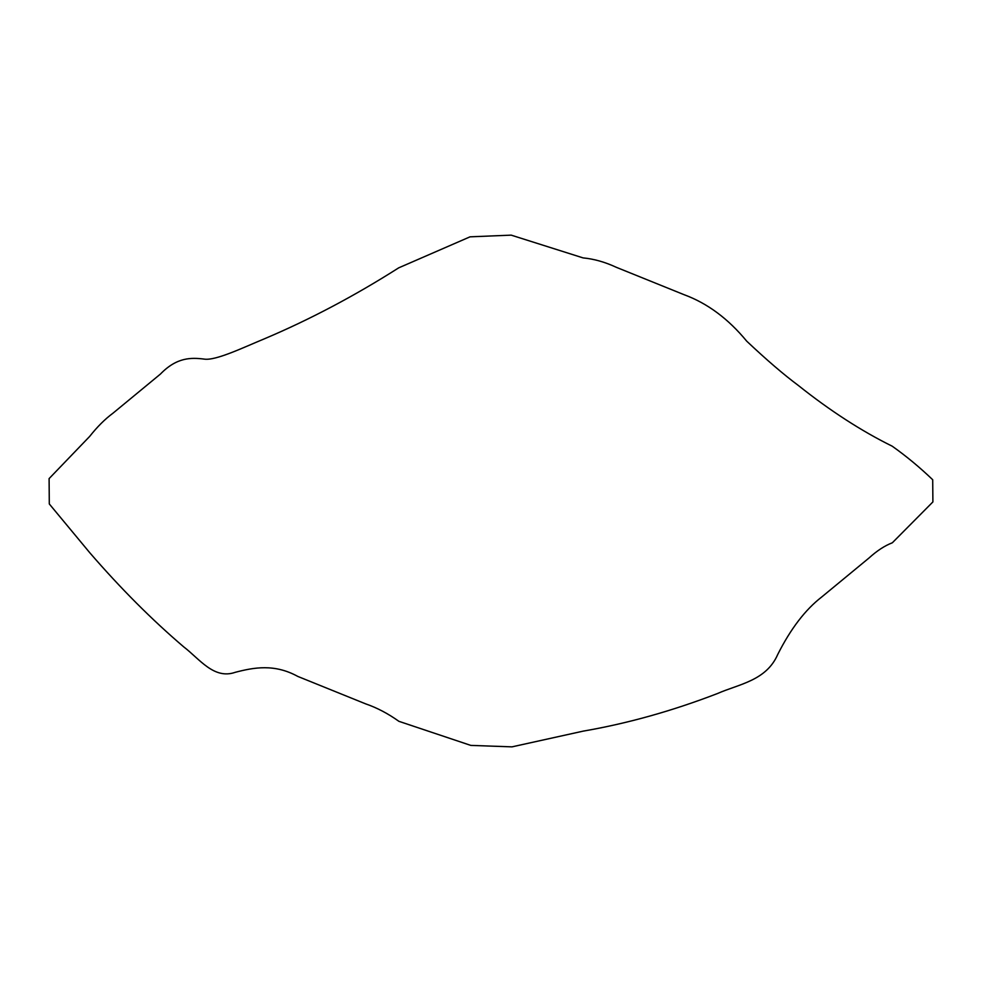 <?xml version="1.0" encoding="UTF-8"?>
<svg xmlns="http://www.w3.org/2000/svg" width="982" height="982" viewBox="0 0 982 982"><rect width="100%" height="100%" fill="white"/><g stroke="black" fill="none" stroke-linecap="round" stroke-linejoin="round"><path stroke-width="1.47" d="M89.792 552.756L49.296 503.95L49.1 478.602L89.657 436.438C97.255 426.802 105.049 419.044 113.016 413.164L160.41 374.081C176.76 357.166 191.208 357.46 204.219 359.105C215.684 360.873 243.119 347.603 264.624 338.716C309.882 319.543 354.576 295.913 398.717 267.841L470.034 236.834L511.192 235.14L583.087 257.898C593.95 258.917 605.072 262.071 616.451 267.362L684.147 294.723C707.384 303.266 728.239 318.745 746.713 341.171C766.635 359.94 783.845 374.694 798.317 385.447C830.011 410.697 861.312 430.951 892.208 446.196C906.177 456.078 919.68 467.26 932.704 479.744L932.9 501.925L892.343 542.776C884.745 545.685 876.951 550.767 868.984 558.022L821.59 597.093C805.326 609.662 790.719 628.75 777.781 654.368C766.316 680.796 738.881 684.098 717.376 693.574C672.118 710.993 627.424 723.501 583.283 731.111L511.966 746.86L470.808 745.399L398.913 721.328C388.05 713.57 376.928 707.727 365.55 703.824L297.853 676.451C274.506 663.587 253.872 667.453 235.287 672.302C213.941 679.789 199.579 658.959 183.683 646.843C151.989 619.826 120.688 588.476 89.792 552.756"/></g></svg>
